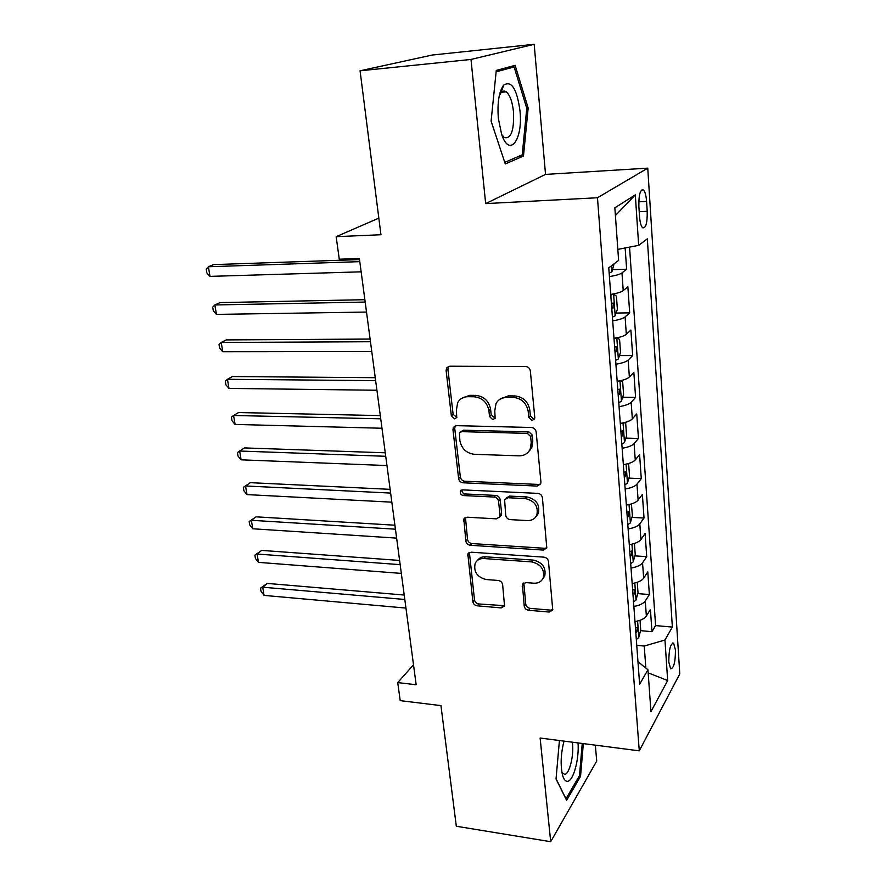 <?xml version="1.0" encoding="UTF-8"?>
<svg xmlns="http://www.w3.org/2000/svg" width="886" height="886" viewBox="0 0 886 886"><rect width="100%" height="100%" fill="white"/><g stroke="black" fill="none" stroke-linecap="round" stroke-linejoin="round"><path stroke-width="1.33" d="M532.065 420.507L534.546 419L534.779 417.539L530.349 370.946C529.828 368.255 528.244 366.771 525.586 366.494L449.711 366.206L446.566 368.022L446.112 370.503L451.351 415.789L454.529 418.801L456.755 417.516L456.368 410.096L457.697 402.609C459.912 398.744 463.334 396.762 467.952 396.684L474.154 396.773C482.294 397.725 487.222 402.377 488.928 410.716L489.548 416.586L492.782 419.643L495.13 418.258L494.776 410.827L495.994 403.662C498.264 399.486 501.875 397.338 506.814 397.238L513.182 397.327C521.544 398.301 526.55 403.008 528.211 411.458L528.787 417.417L532.065 420.507M499.782 399.298L508.475 395.843L514.821 395.931C523.161 396.895 528.156 401.591 529.806 410.019L530.371 415.966L533.649 419.045L534.59 418.912M448.604 366.372L447.917 369.207L453.123 414.371L456.844 417.328M461.562 398.423L469.691 395.311L475.882 395.4C484.011 396.341 488.917 400.97 490.611 409.299L491.232 415.157L495.196 418.114M675.442 650.003L673.626 643.158C670.458 643.513 668.852 649.815 668.808 662.052L670.624 668.83C673.803 668.409 675.409 662.13 675.442 650.003M500.59 90.904L501.099 92.299M524.213 606.035C524.7 608.416 526.184 609.823 528.654 610.277L549.22 612.049L552.742 610.033L548.478 561.469C547.991 559.011 546.474 557.571 543.938 557.15L471.042 552.188L467.841 553.971L472.858 601.66C473.357 603.997 474.807 605.393 477.2 605.825L501.21 607.907L504.544 606.057L502.65 584.705C502.152 582.301 500.679 580.895 498.231 580.474L486.204 579.544C477.089 577.14 473.412 571.747 475.173 563.363C476.867 560.018 479.758 558.413 483.856 558.545L531.777 561.901C540.903 564.138 544.735 569.443 543.262 577.838C541.534 581.593 538.411 583.387 533.904 583.221L525.841 582.6L522.419 584.55L524.213 606.035L525.73 604.141C526.218 606.522 527.691 607.929 530.16 608.372L550.671 610.133L552.864 609.69M470.987 59.451L485.672 203.603L545.532 174.398L534.18 44.3L470.987 59.451L360.07 70.802L380.947 234.735L336.159 236.673L339.272 259.21L359.373 258.513L416.165 684.734L397.725 682.585L400.217 700.638L440.951 705.621L456.323 826.25L550.693 841.7L596.721 761.074L595.326 745.159M485.672 203.603L597.474 197.755L639.26 750.841L540.128 738.027L550.693 841.7M537.093 486.071L540.637 483.955L540.925 482.062L536.152 431.903C535.642 429.289 534.081 427.816 531.456 427.495L456.534 425.657L453.355 427.484L452.967 429.754L458.616 478.54C459.136 481.032 460.631 482.449 463.09 482.804L537.093 486.071L538.633 484.443L540.604 484.022M542.409 497.744L546.795 548.002L543.251 550.073L470.256 545.278C467.83 544.879 466.357 543.483 465.848 541.069L463.832 518.997L467.033 517.202L496.381 518.842L499.726 516.915L500.014 515.01L498.563 501.343C498.054 498.851 496.537 497.423 494.045 497.046L463.356 495.562C460.886 494.942 459.923 493.469 460.465 491.143L462.702 489.88L537.802 493.38C540.382 493.757 541.911 495.208 542.409 497.744M360.07 70.802L432.18 55.043L534.18 44.3M640.589 630.655L651.963 631.685L650.413 609.479L646.348 616.058L645.285 600.996C643.469 603.554 639.659 605.382 633.867 606.456M637.776 593.631L649.372 594.528L647.788 571.891L643.657 578.181L642.572 562.82C640.733 565.268 636.879 567.018 631.02 568.092M634.885 555.876L646.725 556.652L645.108 533.571L640.91 539.552L639.803 523.881C637.931 526.206 634.044 527.901 628.119 528.953M631.939 517.391L644.022 518.033L642.383 494.488L638.119 500.147L636.979 484.155C635.085 486.359 631.142 487.976 625.162 489.017M628.927 478.141L641.276 478.639L639.592 454.618L635.262 459.945L634.099 443.631C632.172 445.691 628.185 447.242 622.138 448.272M625.837 438.105L638.463 438.448L636.746 413.939L632.338 418.912L631.164 402.266C629.204 404.193 625.162 405.655 619.059 406.674M622.67 397.26L635.594 397.437L633.855 372.43L629.37 377.037L628.163 360.037C626.169 361.82 622.083 363.205 615.903 364.212M619.425 355.585L632.67 355.585L630.887 330.057L626.324 334.277L625.095 316.922C623.068 318.55 618.937 319.857 612.691 320.854M616.091 313.046L629.691 312.858L627.864 286.787L623.223 290.619C621.186 292.147 617.021 293.41 610.731 294.396M638.872 206.527L639.537 216.605C639.991 222.375 641.01 226.107 642.594 227.78C645.85 228.533 647.389 223.05 647.212 211.322L646.581 201.41C646.138 195.562 645.097 191.764 643.48 190.014C640.224 189.183 638.695 194.687 638.872 206.527M597.474 197.755L647.755 168.152L679.783 673.936L639.26 750.841M651.963 631.685L655.596 625.594L672.363 627.067L647.334 238.855L638.673 245.356L617.83 249.398M672.363 627.067L664.965 640.002L667.667 680.548L650.944 711.624L647.943 669.75L639.637 684.291L608.76 267.827L618.616 260.418L614.851 207.811L635.306 194.876L638.673 245.356M612.669 269.632L626.635 269.233L621.972 272.899C619.912 274.361 615.726 275.59 609.413 276.565M629.691 312.858L625.095 316.922M632.67 355.585L628.163 360.037M635.594 397.437L631.164 402.266M638.463 438.448L634.099 443.631M641.276 478.639L636.979 484.155M644.022 518.033L639.803 523.881M646.725 556.652L642.572 562.82M649.372 594.528L645.285 600.996M655.596 625.594L629.547 247.128M626.635 269.233L625.151 247.98M645.839 668.055L644.255 646.049L636.746 645.329M545.532 174.398L647.755 168.152M413.518 664.81L397.725 682.585M378.831 218.133L336.159 236.673M613.987 338.308C620.2 337.311 624.32 335.971 626.324 334.277M617.177 381.301C623.323 380.293 627.388 378.876 629.37 377.037M529.784 449.977L529.839 450.564M620.3 423.419C626.38 422.4 630.4 420.894 632.338 418.912M623.356 464.674C629.37 463.633 633.346 462.06 635.262 459.945M626.347 505.086C632.305 504.045 636.226 502.395 638.119 500.147M629.282 544.702C635.184 543.639 639.061 541.922 640.91 539.552M632.161 583.531C637.998 582.456 641.829 580.673 643.657 578.181M647.943 669.75L637.953 661.676M634.985 621.584C640.766 620.51 644.554 618.661 646.348 616.058M644.255 646.049L664.965 640.002M615.405 215.542L635.306 194.876M667.667 680.548L648.164 672.851M491.099 121.116L505.286 163.943L523.471 156.025L528.167 108.048L515.131 65.354L496.271 70.426L491.099 121.116M559.42 740.519L556.043 778.971L566.63 800.346L580.54 776.346L583.331 743.609M504.865 91.956L504.599 91.114M503.17 86.595L502.982 86.02M526.727 108.17L528.167 108.048M518.675 156.346L523.471 156.025M579.167 776.158L580.54 776.346M455.216 425.867L454.717 428.303L460.332 476.978C460.853 479.459 462.348 480.876 464.796 481.231L538.633 484.443M530.625 436.466L527.358 433.387L461.672 431.648L459.435 432.933L459.856 440.563C461.551 448.659 466.379 453.244 474.353 454.308L519.03 455.836C524.235 455.825 527.967 453.588 530.205 449.136L531.223 442.679L530.625 436.466L532.198 434.971L528.942 431.892L527.358 433.387M460.831 431.759L463.411 430.197L528.942 431.892M528.554 451.771L531.788 447.596L532.796 441.162L531.223 442.679M532.198 434.971L532.796 441.162M465.46 517.446L467.52 539.352C468.029 541.767 469.502 543.162 471.917 543.561L544.757 548.301L546.85 547.847M499.759 516.837L501.343 515.242L501.631 513.337L500.18 499.704C499.671 497.223 498.165 495.795 495.673 495.429L465.061 493.956L463.356 495.562M462.027 489.936C461.805 492.129 462.813 493.469 465.061 493.956M527.469 520.58C531.91 520.658 535.033 518.819 536.827 515.065C538.544 506.26 534.69 500.767 525.276 498.574L507.977 497.733L504.588 499.693L505.729 515.32C506.238 517.801 507.744 519.24 510.247 519.617L527.469 520.58M535.952 516.671L538.367 513.382C540.072 504.588 536.24 499.106 526.838 496.924L525.276 498.574M506.183 498.076L509.583 496.094L526.838 496.924M523.847 582.988L525.73 604.141M542.675 579.034L544.746 576C546.219 567.627 542.409 562.322 533.306 560.107L531.777 561.901M477.51 560.373C479.359 557.837 482.017 556.641 485.484 556.796L533.306 560.107M469.403 552.454L474.486 599.811C474.985 602.148 476.435 603.532 478.817 603.964L504.666 605.692M614.076 263.829L611.883 271.825L609.147 273.01M359.517 259.587L213.659 264.615L208.376 266.752L210.004 276.377L361.145 271.825M359.782 261.647L208.376 266.752L206.216 269.134L206.87 272.966L210.004 276.377M519.971 110.706C516.87 88.722 511.432 80.205 503.669 85.145C498.984 91.646 497.201 102.71 498.342 118.325L501.598 134.207C509.461 158.45 523.205 139.645 519.971 110.706M501.72 134.55L504.3 137.529C511.1 139.124 514.168 130.585 513.515 111.924C512.385 101.713 509.959 95.012 506.227 91.834C504.411 90.593 502.683 90.87 501.066 92.687L499.283 95.666M500.546 91.059L500.989 92.31M496.127 71.832L514.113 66.948L526.771 108.313L522.219 154.817L504.765 162.371M506.327 67.713L514.113 66.948M564.005 741.117C560.76 753.953 560.295 765.371 562.599 775.372C563.828 779.481 565.467 781.452 567.516 781.297C573.364 781.197 579.333 758.925 578.026 742.922M561.934 772.492L564.615 774.386C569.554 774.475 574.361 753.997 572.29 742.18M582.235 743.465L579.488 775.593L565.988 798.818L556.054 778.761M612.425 317.166L615.117 315.87L617.387 309.292L616.434 296.212L613.511 293.964L610.797 295.204M364.855 299.701L220.049 302.602L214.855 304.95L216.45 314.397L366.505 312.06M611.805 308.849L612.99 308.406L613.311 303.134L611.418 303.577M365.176 302.071L214.855 304.95L212.684 307.154L213.327 310.92L216.45 314.397M616.169 337.943L614.031 338.895M617.033 337.765L619.58 339.493L620.521 352.307L618.284 358.996L615.626 360.403M370.104 339.061L226.329 339.903L221.212 342.461L222.785 351.731L371.766 351.52M615.017 352.263L616.191 351.786L616.545 346.603L614.64 347.102M370.459 341.73L221.212 342.461L219.041 344.488L219.662 348.187L222.785 351.731M618.616 381.069L617.199 381.689M620.599 380.67L622.67 381.877L623.578 394.425L621.385 401.247L618.76 402.742M375.254 377.691L232.486 376.55L227.458 379.297L228.998 388.4L376.927 390.25M618.173 394.768L619.336 394.27L619.702 389.175L617.797 389.718M375.642 380.637L227.458 379.297L225.277 381.157L225.897 384.79L228.998 388.4M620.975 423.309L620.311 423.597M624.165 422.655L625.693 423.408L626.59 435.702L624.431 442.623L621.839 444.229M380.304 415.589L238.544 412.544L233.583 415.479L235.1 424.427L381.988 428.248M621.263 436.41L622.404 435.879L622.803 430.873L620.887 431.46M380.736 418.812L233.583 415.479L231.401 417.184L232.01 420.75L235.1 424.427M627.753 463.732L628.65 464.098L629.525 476.136L627.41 483.18L624.851 484.863M385.266 452.801L244.492 447.917L239.619 451.029L241.103 459.823L386.96 465.549M624.287 477.211L625.416 476.646L625.837 471.717L623.921 472.36M385.72 456.29L239.619 451.029L237.426 452.58L238.024 456.08L241.103 459.823M631.408 503.924L632.416 515.785L630.323 522.917L627.797 524.689M390.128 489.338L250.328 482.671L245.533 485.96L246.995 494.598L391.834 502.163M627.244 517.191L628.362 516.604L628.805 511.743L626.889 512.429M390.626 493.07L245.533 485.96L243.34 487.355L250.328 482.671M246.995 494.598L243.927 490.8L243.34 487.355M634.431 543.461L635.24 554.636L633.18 561.868L630.699 563.729M394.912 525.21L256.076 516.826L251.358 520.292L252.787 528.776L396.629 538.112M630.145 556.375L631.253 555.766L631.718 550.981L629.802 551.712M395.444 529.186L251.358 520.292L249.154 521.544L256.076 516.826M252.787 528.776L249.73 524.922L249.154 521.544M637.255 582.257L638.02 592.734L635.993 600.055L633.534 602.004M399.608 560.439L261.724 550.405L257.073 554.027L258.49 562.366L401.336 573.408M633.003 594.794L634.088 594.152L634.564 589.434L632.659 590.22M400.162 564.648L257.073 554.027L254.869 555.145L261.724 550.405M258.49 562.366L255.434 558.468L254.869 555.145M640.024 620.3L640.733 630.101L638.74 637.51L636.314 639.526M404.215 595.049L267.273 583.42L262.699 587.197L264.083 595.403L405.954 608.084M635.794 632.46L636.868 631.796L637.355 627.144L635.461 627.975M404.802 599.479L262.699 587.197L260.495 588.171L267.273 583.42M264.083 595.403L261.049 591.438L260.495 588.171M623.223 290.619L621.972 272.899M638.784 201.809L646.581 201.41M639.216 211.699L647.212 211.322M529.806 410.019L528.211 411.458M514.821 395.931L513.182 397.327M508.475 395.843L506.814 397.238M491.232 415.157L489.548 416.586M490.611 409.299L488.928 410.716M475.882 395.4L474.154 396.773M469.691 395.311L467.952 396.684M453.123 414.371L451.351 415.789M447.917 369.207L446.112 370.503M530.371 415.966L528.787 417.417M464.796 481.231L463.09 482.804M460.332 476.978L458.616 478.54M454.717 428.303L452.967 429.754M463.411 430.197L461.672 431.648M544.757 548.301L543.251 550.073M471.917 543.561L470.256 545.278M467.52 539.352L465.848 541.069M465.205 519.318L463.522 520.979M501.631 513.337L500.014 515.01M500.18 499.704L498.563 501.343M495.673 495.429L494.045 497.046M509.583 496.094L507.977 497.733M523.715 584.383L522.186 586.233M485.484 556.796L483.856 558.545M502.772 606.024L501.21 607.907M478.817 603.964L477.2 605.825M474.486 599.811L472.858 601.66M469.226 554.104L467.553 555.854M550.671 610.133L549.22 612.049M530.16 608.372L528.654 610.277M611.938 271.659L611.506 265.767M615.172 315.704L613.588 294.019M611.772 308.428L612.99 308.406M618.339 358.83L616.8 337.821M614.984 351.786L616.191 351.786M621.44 401.07L619.956 380.803M618.129 394.248L619.336 394.27M624.486 442.457L623.046 422.91M621.219 435.846L622.404 435.879M627.465 483.003L626.081 464.153M624.242 476.602L625.416 476.646M630.378 522.74L629.038 504.566M627.199 516.538L628.362 516.604M633.235 561.691L631.951 544.159M630.101 555.688L631.253 555.766M636.037 599.877L634.797 582.977M632.947 594.063L634.088 594.152M638.795 637.322L637.599 621.031M635.727 631.696L636.868 631.796M672.452 643.048L673.626 643.158M641.431 190.125L643.48 190.014M448.371 366.726L446.566 368.022M455.116 426.044L453.355 427.484M531.788 447.596L530.205 449.136M465.349 517.502L463.832 518.997M501.343 515.242L499.726 516.915M461.639 490.058L460.465 491.143M538.367 513.382L536.827 515.065M523.593 583.132L522.419 584.55M544.746 576L543.262 577.838M469.192 552.554L467.841 553.971M501.066 92.687L503.669 85.145M501.465 92.266L506.227 91.834M612.591 303.145L613.311 303.134M615.859 346.603L616.545 346.603M619.07 389.164L619.702 389.175M622.205 430.851L622.803 430.873M625.272 471.695L625.837 471.717"/></g></svg>
